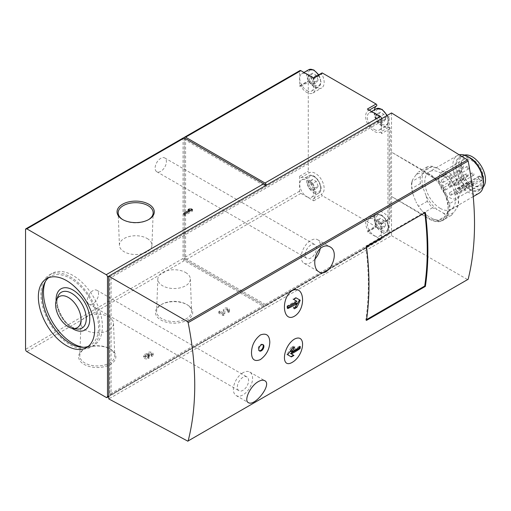 <?xml version="1.0" encoding="UTF-8"?>
<svg xmlns="http://www.w3.org/2000/svg" width="511" height="511" viewBox="0 0 511 511"><rect width="100%" height="100%" fill="white"/><g stroke="black" fill="none" stroke-linecap="round" stroke-linejoin="round"><path stroke-width="0.38" stroke-dasharray="2.56 1.92" d="M385.735 119.076L383.889 114.311L380.19 112.177L378.344 114.803L380.19 119.568L383.889 121.701L385.735 119.076L382.407 120.998L380.554 116.233L383.889 114.311M385.735 225.236L383.889 220.471L380.19 218.338L378.344 220.969L380.19 225.734L383.889 227.868L385.735 225.236L382.407 227.159L380.554 222.394L383.889 220.471M318.123 80.042L316.277 75.277L312.579 73.143L310.733 75.769L312.579 80.534L316.277 82.667L318.123 80.042L314.795 81.964L312.949 77.199L316.277 75.277M318.123 186.202L316.277 181.437L312.579 179.304L310.733 181.935L312.579 186.7L316.277 188.834L318.123 186.202L314.795 188.125L312.949 183.36L316.277 181.437M109.808 394.173L111.085 394.914L111.085 277.511L389.21 116.942L387.926 116.201L109.808 276.77L109.808 394.173L381.525 237.296L381.525 238.477A1.814 1.048 -120 0 1 381.149 239.308A1.814 1.048 -120 0 1 380.248 239.218L367.371 231.783A1.086 0.626 -120 0 0 367.914 231.841A1.086 0.626 -120 0 0 367.933 230.627A12.315 7.109 -120 0 1 368.201 216.875A12.315 7.109 -120 0 1 380.235 223.524L388.948 218.497A1.086 0.626 -120 0 0 390.008 219.085A1.086 0.626 -120 0 0 390.232 218.587L390.232 128.555A1.086 0.626 -120 0 0 389.772 127.475A1.086 0.626 -120 0 0 388.948 127.156A12.315 7.109 -120 0 1 378.945 122.825A12.315 7.109 -120 0 1 374.461 109.814M388.948 218.497A12.315 7.109 -120 0 0 376.907 211.848A12.315 7.109 -120 0 0 376.645 225.6A1.086 0.626 -120 0 1 376.62 226.814A1.086 0.626 -120 0 1 376.077 226.756L322.441 195.79A1.086 0.626 -120 0 1 321.732 194.851A1.086 0.626 -120 0 1 321.873 193.976A12.315 7.109 -120 0 0 321.611 179.923A12.315 7.109 -120 0 0 309.57 172.667A1.086 0.626 -120 0 1 308.74 172.348A1.086 0.626 -120 0 1 308.28 171.268L308.28 81.243A1.086 0.626 -120 0 1 308.51 80.744A1.086 0.626 -120 0 1 309.57 81.332A12.315 7.109 -120 0 0 321.611 87.975A12.315 7.109 -120 0 0 321.873 74.229A1.086 0.626 -120 0 1 321.892 73.016M387.926 116.201L387.926 233.597L389.21 234.338L389.21 116.942M471.417 184.81A15.03 8.681 -120 0 0 478.928 185.55A15.03 8.681 -120 0 0 478.928 168.196A15.03 8.681 -120 0 0 463.899 159.515A15.03 8.681 -120 0 0 460.788 166.401A15.03 8.681 -120 0 0 471.417 184.81L472.183 185.25A16.116 9.307 -120 0 0 483.578 178.671A16.116 9.307 -120 0 0 472.183 158.934A16.116 9.307 -120 0 0 460.788 165.513A16.116 9.307 -120 0 0 472.183 185.25L471.417 184.81M459.906 189.549A15.03 8.681 -120 0 0 452.733 175.535A15.03 8.681 -120 0 0 441.874 172.233A15.03 8.681 -120 0 0 439.575 184.279A15.03 8.681 -120 0 0 449.393 197.521A15.03 8.681 -120 0 0 456.904 198.268A15.03 8.681 -120 0 0 459.906 193.094L458.482 192.27L479.995 179.853L481.419 180.677A15.03 8.681 -120 0 0 481.419 177.125L459.906 189.549L458.482 188.725A2.172 1.252 -120 0 0 457.396 188.616A2.172 1.252 -120 0 0 457.064 190.36A2.172 1.252 -120 0 0 458.482 192.27M481.419 180.677L459.906 193.094M450.37 195.049A1.45 0.837 -120 0 0 451.098 195.125A1.45 0.837 -120 0 0 451.098 193.452A1.45 0.837 -120 0 0 449.648 192.615A1.45 0.837 -120 0 0 449.425 193.778A1.45 0.837 -120 0 0 450.37 195.049M444.768 189.9A1.45 0.837 -120 0 0 445.496 189.977A1.45 0.837 -120 0 0 445.496 188.304A1.45 0.837 -120 0 0 444.046 187.467A1.45 0.837 -120 0 0 443.823 188.629A1.45 0.837 -120 0 0 444.768 189.9M455.301 194.269A1.45 0.837 -120 0 0 456.023 194.346A1.45 0.837 -120 0 0 456.023 192.673A1.45 0.837 -120 0 0 454.573 191.836A1.45 0.837 -120 0 0 454.349 192.998A1.45 0.837 -120 0 0 455.301 194.269M442.347 182.37A1.45 0.837 -120 0 0 443.075 182.44A1.45 0.837 -120 0 0 443.075 180.766A1.45 0.837 -120 0 0 441.625 179.929A1.45 0.837 -120 0 0 441.402 181.092A1.45 0.837 -120 0 0 442.347 182.37M449.393 186.432A1.45 0.837 -120 0 0 450.114 186.502A1.45 0.837 -120 0 0 450.114 184.829A1.45 0.837 -120 0 0 448.664 183.998A1.45 0.837 -120 0 0 448.447 185.154A1.45 0.837 -120 0 0 449.393 186.432M455.301 185.416A1.45 0.837 -120 0 0 456.023 185.487A1.45 0.837 -120 0 0 456.023 183.813A1.45 0.837 -120 0 0 454.573 182.976A1.45 0.837 -120 0 0 454.349 184.139A1.45 0.837 -120 0 0 455.301 185.416M444.768 177.63A1.45 0.837 -120 0 0 445.496 177.7A1.45 0.837 -120 0 0 445.496 176.027A1.45 0.837 -120 0 0 444.046 175.19A1.45 0.837 -120 0 0 443.823 176.352A1.45 0.837 -120 0 0 444.768 177.63M450.37 178.946A1.45 0.837 -120 0 0 451.098 179.016A1.45 0.837 -120 0 0 451.098 177.343A1.45 0.837 -120 0 0 449.648 176.506A1.45 0.837 -120 0 0 449.425 177.668A1.45 0.837 -120 0 0 450.37 178.946M457.217 207.721A25.716 14.845 -120 0 0 457.217 193.107L454.177 185.269A25.716 14.845 -120 0 0 448.006 176.154A25.716 14.845 -120 0 0 443.216 171.626L437.129 168.119A25.716 14.845 -120 0 0 426.168 169.096L423.127 173.421A25.716 14.845 -120 0 0 423.127 188.042L426.168 195.879A25.716 14.845 -120 0 0 437.129 209.516L443.216 213.03A25.716 14.845 -120 0 0 454.177 212.052L458.373 205.422A27.166 15.681 -120 0 0 458.373 198.517L457.217 193.107M440.169 208.316A21.73 12.545 -120 0 0 451.034 209.395A21.73 12.545 -120 0 0 451.034 184.299A21.73 12.545 -120 0 0 429.304 171.753A21.73 12.545 -120 0 0 425.976 189.166A21.73 12.545 -120 0 0 440.169 208.316M454.177 185.269L451.481 180.741A27.166 15.681 -120 0 0 447.681 175.784A27.166 15.681 -120 0 0 446.301 174.296L443.216 171.626M443.216 213.03L446.301 215.699A27.166 15.681 -120 0 0 451.481 215.233L454.177 212.052M426.168 195.879L427.324 201.289A27.166 15.681 -120 0 0 432.51 207.734L437.129 209.516M423.127 173.421L420.432 176.608A27.166 15.681 -120 0 0 420.432 183.519L423.127 188.042M437.129 168.119L432.51 166.337A27.166 15.681 -120 0 0 427.324 166.797L426.168 169.096M451.481 180.741L442.775 185.768A27.166 15.681 -120 0 0 437.595 179.323L446.301 174.296M458.373 205.422L449.667 210.449A27.166 15.681 -120 0 0 449.667 203.544L458.373 198.517M451.481 215.233L442.775 220.26A27.166 15.681 -120 0 1 437.595 220.726L432.97 218.944A25.716 14.845 -120 0 0 443.931 217.961L442.775 220.26M446.301 215.699L437.595 220.726M432.51 207.734L423.798 212.761A27.166 15.681 -120 0 1 422.418 211.279A27.166 15.681 -120 0 1 418.618 206.316L415.922 201.794A25.716 14.845 -120 0 0 422.092 210.909A25.716 14.845 -120 0 0 426.889 215.431L423.798 212.761M427.324 201.289L418.618 206.316M420.432 183.519L411.725 188.546A27.166 15.681 -120 0 1 411.725 181.635L412.882 179.335A25.716 14.845 -120 0 0 412.882 193.956L411.725 188.546M420.432 176.608L411.725 181.635M427.324 166.797L418.618 171.824A27.166 15.681 -120 0 1 423.798 171.364L426.889 174.034A25.716 14.845 -120 0 0 415.922 175.011L418.618 171.824M432.51 166.337L423.798 171.364M442.775 185.768L443.931 191.184A25.716 14.845 -120 0 0 432.97 177.541L437.595 179.323M449.667 210.449L446.972 213.636A25.716 14.845 -120 0 0 446.972 199.022L449.667 203.544M459.229 154.82A21.73 12.545 -120 0 0 457.3 155.593A21.73 12.545 -120 0 0 453.966 173.005A21.73 12.545 -120 0 0 468.165 192.155A21.73 12.545 -120 0 0 479.031 193.228M464.556 155.082A18.83 10.872 -120 0 0 462.768 155.778A18.83 10.872 -120 0 0 459.881 170.872A18.83 10.872 -120 0 0 472.183 187.467A18.83 10.872 -120 0 0 481.598 188.399A18.83 10.872 -120 0 0 483.099 187.198M469.622 188.949A18.83 10.872 -120 0 0 479.037 189.881A18.83 10.872 -120 0 0 479.037 168.132A18.83 10.872 -120 0 0 460.207 157.26A18.83 10.872 -120 0 0 457.319 172.348A18.83 10.872 -120 0 0 469.622 188.949M469.622 157.509A19.667 11.357 -120 0 0 455.716 165.538A19.667 11.357 -120 0 0 469.622 189.626A19.667 11.357 -120 0 0 483.527 181.597M299.951 70.569A1.814 1.048 -120 0 0 299.574 71.399L184.33 137.938L184.33 257.704A1.814 1.048 -120 0 0 185.608 259.92L264.998 305.757A1.814 1.048 -120 0 0 265.905 305.846A1.814 1.048 -120 0 0 266.282 305.016L108.779 395.948M300.864 177.694A12.315 7.109 -120 0 1 312.904 184.95A12.315 7.109 -120 0 1 313.166 199.003A1.086 0.626 -120 0 0 313.026 199.878A1.086 0.626 -120 0 0 313.728 200.817L300.858 193.382A1.814 1.048 -120 0 1 299.574 191.165L299.574 176.295A1.086 0.626 -120 0 0 300.034 177.374A1.086 0.626 -120 0 0 300.864 177.694L309.57 172.667M313.728 78.094A1.086 0.626 -120 0 0 313.186 78.042A1.086 0.626 -120 0 0 313.166 79.256A12.315 7.109 -120 0 1 312.904 93.008A12.315 7.109 -120 0 1 300.864 86.359A1.086 0.626 -120 0 0 299.797 85.771A1.086 0.626 -120 0 0 299.574 86.27L299.574 71.399M263.727 183.775L185.608 138.673L185.608 258.438L266.282 305.016L381.525 238.477M390.232 128.555L381.525 133.582L381.525 118.712L264.998 185.991L184.33 139.414L184.33 259.179L264.998 305.757A1.814 1.048 -120 0 1 264.628 306.581L108.779 396.562M185.608 138.673L184.33 139.414M185.608 258.438L184.33 259.179M183.423 137.842A1.814 1.048 -120 0 0 183.053 138.673L183.053 258.438A1.814 1.048 -120 0 0 184.33 260.655L263.721 306.491A1.814 1.048 -120 0 0 264.628 306.581M151.16 355.912A1.552 0.894 0 0 0 151.614 355.279A1.552 0.894 0 0 0 150.062 354.378A1.552 0.894 0 0 0 148.509 355.279A1.552 0.894 0 0 0 148.969 355.912L149.519 356.231L148.42 356.863L147.871 356.544A1.552 0.894 0 0 0 146.178 356.352A1.552 0.894 0 0 0 145.22 357.176A1.552 0.894 0 0 0 146.178 358.007A1.552 0.894 0 0 0 147.871 357.815L148.969 358.447A3.104 1.795 0 0 1 145.584 358.837A3.104 1.795 0 0 1 143.668 357.176A3.104 1.795 0 0 1 146.964 355.388A3.104 1.795 0 0 1 146.957 355.279A3.104 1.795 0 0 1 150.062 353.484A3.104 1.795 0 0 1 153.166 355.279A3.104 1.795 0 0 1 152.259 356.544L151.16 355.912L151.16 354.43L152.259 355.068L152.259 356.544M227.555 311.806A1.552 0.894 0 0 0 228.008 311.173A1.552 0.894 0 0 0 226.475 310.273A1.552 0.894 0 0 0 224.904 311.148L224.757 314.687L223.166 315.606L218.778 313.071L219.871 312.438L223.218 314.367L223.358 311.129A3.104 1.795 0 0 1 226.494 309.379A3.104 1.795 0 0 1 229.56 311.173A3.104 1.795 0 0 1 228.653 312.438L227.555 311.806L227.555 310.324L228.653 310.963L228.653 312.438M187.256 304.805A18.626 10.757 180 0 1 187.262 304.805A18.626 10.757 180 0 1 187.256 320.014A18.626 10.757 180 0 1 160.914 320.014A18.626 10.757 180 0 1 160.914 304.805A18.626 10.757 180 0 1 187.256 304.805L186.458 304.339A17.495 10.099 180 0 1 191.574 311.256A17.495 10.099 180 0 1 174.085 321.579A17.495 10.099 180 0 1 156.596 311.256A17.495 10.099 180 0 1 161.719 304.339A17.495 10.099 180 0 1 186.458 304.339L187.262 304.805M110.427 349.16L110.427 349.16A18.626 10.757 180 0 1 110.427 364.369A18.626 10.757 180 0 1 84.085 364.369A18.626 10.757 180 0 1 84.085 349.16A18.626 10.757 180 0 1 110.427 349.16L109.629 348.694A17.495 10.099 180 0 1 114.745 355.618A17.495 10.099 180 0 1 97.256 365.94A17.495 10.099 180 0 1 79.767 355.618A17.495 10.099 180 0 1 84.89 348.694A17.495 10.099 180 0 1 109.629 348.694L110.427 349.16M92.906 303.681A7.965 4.599 -60 0 1 88.92 304.077A7.965 4.599 -60 0 1 87.7 297.696A7.965 4.599 -60 0 1 92.906 290.67A7.965 4.599 -60 0 1 96.886 290.28A7.965 4.599 -60 0 1 98.112 296.661A7.965 4.599 -60 0 1 92.906 303.681M160.767 171.351A7.965 4.599 -60 0 1 156.788 171.747A7.965 4.599 -60 0 1 155.561 165.36A7.965 4.599 -60 0 1 160.767 158.34A7.965 4.599 -60 0 1 164.753 157.944A7.965 4.599 -60 0 1 165.973 164.331A7.965 4.599 -60 0 1 160.767 171.351M467.961 279.555L187.409 441.185M429.259 219.053L429.93 218.663L391.515 196.486L429.259 219.053C434.433 222.049 438.885 222.541 442.603 220.535C454.541 214.869 445.4 183.481 429.259 174.698L391.515 152.131L391.515 235.667L108.779 398.906M391.515 235.667L467.444 279.504M111.085 277.511L109.808 276.77M111.085 394.914L389.21 234.338M380.235 223.524A1.086 0.626 -120 0 0 381.302 224.112A1.086 0.626 -120 0 0 381.525 223.614L381.525 237.296L387.926 233.597M391.515 112.95L391.515 152.131L429.93 174.308A27.166 15.681 -120 0 1 447.674 198.242A27.166 15.681 -120 0 1 443.51 220.011A27.166 15.681 -120 0 1 429.93 218.663M446.972 199.022L443.931 191.184M432.97 177.541L426.889 174.034M415.922 175.011L412.882 179.335M412.882 193.956L415.922 201.794M426.889 215.431L432.97 218.944M443.931 217.961L446.972 213.636M468.044 184.848A1.45 0.837 -120 0 0 468.766 184.925A1.45 0.837 -120 0 0 468.766 183.251A1.45 0.837 -120 0 0 467.316 182.414A1.45 0.837 -120 0 0 467.099 183.57A1.45 0.837 -120 0 0 468.044 184.848M462.442 179.7A1.45 0.837 -120 0 0 463.164 179.77A1.45 0.837 -120 0 0 463.164 178.103A1.45 0.837 -120 0 0 461.72 177.266A1.45 0.837 -120 0 0 461.497 178.422A1.45 0.837 -120 0 0 462.442 179.7M472.969 184.069A1.45 0.837 -120 0 0 473.691 184.139A1.45 0.837 -120 0 0 473.691 182.472A1.45 0.837 -120 0 0 472.247 181.635A1.45 0.837 -120 0 0 472.023 182.791A1.45 0.837 -120 0 0 472.969 184.069M460.021 172.162A1.45 0.837 -120 0 0 460.743 172.239A1.45 0.837 -120 0 0 460.743 170.565A1.45 0.837 -120 0 0 459.293 169.729A1.45 0.837 -120 0 0 459.076 170.891A1.45 0.837 -120 0 0 460.021 172.162M467.06 176.231A1.45 0.837 -120 0 0 467.789 176.301A1.45 0.837 -120 0 0 467.789 174.628A1.45 0.837 -120 0 0 466.339 173.791A1.45 0.837 -120 0 0 466.115 174.954A1.45 0.837 -120 0 0 467.06 176.231M472.969 175.209A1.45 0.837 -120 0 0 473.691 175.286A1.45 0.837 -120 0 0 473.691 173.612A1.45 0.837 -120 0 0 472.247 172.775A1.45 0.837 -120 0 0 472.023 173.938A1.45 0.837 -120 0 0 472.969 175.209M462.442 167.423A1.45 0.837 -120 0 0 463.164 167.499A1.45 0.837 -120 0 0 463.164 165.826A1.45 0.837 -120 0 0 461.72 164.989A1.45 0.837 -120 0 0 461.497 166.152A1.45 0.837 -120 0 0 462.442 167.423M468.044 168.745A1.45 0.837 -120 0 0 468.766 168.815A1.45 0.837 -120 0 0 468.766 167.142A1.45 0.837 -120 0 0 467.316 166.305A1.45 0.837 -120 0 0 467.099 167.467A1.45 0.837 -120 0 0 468.044 168.745M481.419 177.125L479.995 176.308A2.172 1.252 -120 0 0 478.909 176.199A2.172 1.252 -120 0 0 478.577 177.937A2.172 1.252 -120 0 0 479.995 179.853M381.525 223.614L390.232 218.587M374.352 235.667A9.958 5.749 -120 0 0 379.334 236.165A9.958 5.749 -120 0 0 379.334 224.661A9.958 5.749 -120 0 0 369.376 218.912A9.958 5.749 -120 0 0 367.85 226.89A9.958 5.749 -120 0 0 374.352 235.667M374.352 129.507A9.958 5.749 -120 0 0 379.334 129.998A9.958 5.749 -120 0 0 379.334 118.501A9.958 5.749 -120 0 0 369.376 112.752A9.958 5.749 -120 0 0 367.85 120.73A9.958 5.749 -120 0 0 374.352 129.507M381.525 133.582A1.086 0.626 -120 0 0 381.065 132.502A1.086 0.626 -120 0 0 380.235 132.183L388.948 127.156M367.371 109.06A1.086 0.626 -120 0 1 368.073 109.999A1.086 0.626 -120 0 1 367.933 110.874A12.315 7.109 -120 0 0 368.195 124.933A12.315 7.109 -120 0 0 380.235 132.183M306.747 90.473A9.958 5.749 -120 0 0 311.723 90.964A9.958 5.749 -120 0 0 311.723 79.467A9.958 5.749 -120 0 0 301.765 73.718A9.958 5.749 -120 0 0 300.238 81.696A9.958 5.749 -120 0 0 306.747 90.473M306.747 196.633A9.958 5.749 -120 0 0 311.723 197.131A9.958 5.749 -120 0 0 311.723 185.627A9.958 5.749 -120 0 0 301.765 179.878A9.958 5.749 -120 0 0 300.238 187.856A9.958 5.749 -120 0 0 306.747 196.633M312.949 183.36L309.251 181.226L312.579 179.304M309.251 181.226L307.405 183.858L310.733 181.935M307.405 183.858L309.251 188.616L312.579 186.7M309.251 188.616L312.949 190.756L316.277 188.834M312.949 190.756L314.795 188.125M312.949 77.199L309.251 75.066L312.579 73.143M309.251 75.066L307.405 77.691L310.733 75.769M307.405 77.691L309.251 82.456L312.579 80.534M309.251 82.456L312.949 84.59L316.277 82.667M312.949 84.59L314.795 81.964M380.554 222.394L376.863 220.26L380.19 218.338M376.863 220.26L375.01 222.892L378.344 220.969M375.01 222.892L376.863 227.65L380.19 225.734M376.863 227.65L380.554 229.79L383.889 227.868M380.554 229.79L382.407 227.159M380.554 116.233L376.863 114.1L380.19 112.177M376.863 114.1L375.01 116.725L378.344 114.803M375.01 116.725L376.863 121.49L380.19 119.568M376.863 121.49L380.554 123.624L383.889 121.701M380.554 123.624L382.407 120.998M310.841 244.986A7.965 4.599 120 0 0 305.635 252.006A7.965 4.599 120 0 0 306.862 258.387A7.965 4.599 120 0 0 314.827 253.788A7.965 4.599 120 0 0 314.827 244.59A7.965 4.599 120 0 0 310.841 244.986M320.186 248.646A13.58 7.844 120 0 0 317.631 239.729A13.58 7.844 120 0 0 310.841 240.4A13.58 7.844 120 0 0 301.969 252.37A13.58 7.844 120 0 0 304.051 263.248A13.58 7.844 120 0 0 314.968 259.122M242.974 377.316A7.965 4.599 120 0 0 237.775 384.336A7.965 4.599 120 0 0 238.995 390.723A7.965 4.599 120 0 0 246.96 386.124A7.965 4.599 120 0 0 246.96 376.92A7.965 4.599 120 0 0 242.974 377.316M242.974 372.73A13.58 7.844 120 0 0 234.102 384.7A13.58 7.844 120 0 0 236.184 395.584A13.58 7.844 120 0 0 249.77 387.74A13.58 7.844 120 0 0 249.77 372.059A13.58 7.844 120 0 0 242.974 372.73M295.684 297.619L296.093 297.862L295.684 297.619L293.122 299.101L293.582 299.369M287.584 306.357L287.054 306.051L296.105 300.819L296.923 301.298M287.054 306.051L287.054 308.146L287.763 308.561M287.054 308.146L287.706 307.769M296.105 302.921L293.122 308.088L294.355 308.804M293.122 308.088L295.479 306.728M299.574 347.058L299.574 346.132L300.289 346.547M299.574 346.132L290.523 351.357M292.318 348.253L293.506 346.19L294.738 346.905M293.506 346.19L290.944 347.672L292.126 348.355M290.944 347.672L287.054 354.41L287.68 354.775M290.944 356.659L291.353 356.895M262.795 344.58A3.622 2.089 120 0 0 262.482 344.325A3.622 2.089 120 0 0 259.69 345.295A3.622 2.089 120 0 0 258.112 348.943A3.622 2.089 120 0 0 258.86 350.597A3.622 2.089 120 0 0 259.237 350.744M108.754 316.858A16.256 9.383 180 0 1 113.512 323.291A16.256 9.383 180 0 1 97.256 332.885A16.256 9.383 180 0 1 81.006 323.291A16.256 9.383 180 0 1 91.201 314.789A16.256 9.383 180 0 1 108.754 316.858M185.582 272.504A16.256 9.383 180 0 1 190.341 278.929A16.256 9.383 180 0 1 174.085 288.523A16.256 9.383 180 0 1 157.835 278.929A16.256 9.383 180 0 1 168.03 270.428A16.256 9.383 180 0 1 185.582 272.504M148.433 219.698A17.495 10.099 180 0 1 148.043 219.934A17.495 10.099 180 0 1 123.304 219.934A17.495 10.099 180 0 1 122.915 219.698M147.168 238.496A16.256 9.383 180 0 1 151.927 245.337A16.256 9.383 180 0 1 135.671 254.516A16.256 9.383 180 0 1 119.421 245.337A16.256 9.383 180 0 1 129.283 236.497A16.256 9.383 180 0 1 147.168 238.496M189.204 210.206L188.112 211.049L189.204 211.682L183.717 214.85L184.816 215.489L192.5 211.049L191.401 210.206M192.5 211.049L192.5 209.574M190.89 210.5A3.104 1.795 0 0 0 191.401 210.417M188.112 211.049L188.112 209.574M183.717 214.85L183.717 213.374M184.816 215.489L184.816 214.007M228.653 310.963A3.104 1.795 0 0 0 229.56 309.692A3.104 1.795 0 0 0 226.494 307.903A3.104 1.795 0 0 0 223.358 309.647L223.218 314.367M223.218 312.892L219.871 310.963L219.871 312.438M219.871 310.963L218.778 311.595L218.778 313.071M218.778 311.595L223.166 314.131L223.166 315.606M223.166 314.131L224.757 313.211L224.757 314.687M224.757 313.211L224.904 311.148M227.555 310.324A1.552 0.894 0 0 0 228.008 309.692A1.552 0.894 0 0 0 226.475 308.797A1.552 0.894 0 0 0 224.904 309.672M152.259 355.068A3.104 1.795 0 0 0 153.166 353.797A3.104 1.795 0 0 0 150.062 352.009A3.104 1.795 0 0 0 146.957 353.797A3.104 1.795 0 0 0 146.964 353.912L146.964 355.388M146.964 353.912A3.104 1.795 0 0 0 143.668 355.701A3.104 1.795 0 0 0 145.584 357.355A3.104 1.795 0 0 0 148.969 356.965L148.969 358.447M148.969 356.965L147.871 356.333L147.871 357.815M148.42 356.863L148.42 355.381L147.871 355.068A1.552 0.894 0 0 0 146.178 354.87A1.552 0.894 0 0 0 145.22 355.701A1.552 0.894 0 0 0 146.178 356.525A1.552 0.894 0 0 0 147.871 356.333M148.42 355.381L149.519 354.749L149.519 356.231M149.519 354.749L148.969 354.43L148.969 355.912M151.16 354.43A1.552 0.894 0 0 0 151.614 353.797A1.552 0.894 0 0 0 150.062 352.903A1.552 0.894 0 0 0 148.509 353.797A1.552 0.894 0 0 0 148.969 354.43M83.465 347.288A41.653 24.049 -120 0 0 93.756 345.519A41.653 24.049 -120 0 0 93.756 297.428A41.653 24.049 -120 0 0 52.103 273.379A41.653 24.049 -120 0 0 45.428 281.408M70.365 344.938A41.653 24.049 -120 0 0 91.194 347.001A41.653 24.049 -120 0 0 91.194 298.903A41.653 24.049 -120 0 0 49.541 274.861A41.653 24.049 -120 0 0 43.16 308.235A41.653 24.049 -120 0 0 70.365 344.938M88.275 346.381A39.839 23.001 -120 0 0 90.287 345.43A39.839 23.001 -120 0 0 90.287 299.427A39.839 23.001 -120 0 0 50.448 276.425A39.839 23.001 -120 0 0 48.622 277.697M366.457 246.487L365.819 246.117L424.724 212.11L425.363 212.48M424.807 212.8A289.743 167.282 -120 0 0 424.724 212.11M366.579 319.611L365.819 320.046A289.743 167.282 -120 0 0 365.819 246.117M365.819 320.046L366.457 320.416M382.036 124.186A8.872 5.123 -120 0 0 387.472 116.457A8.872 5.123 -120 0 0 376.607 110.178A8.872 5.123 -120 0 0 382.036 124.186M382.036 230.346A8.872 5.123 -120 0 0 387.472 222.617A8.872 5.123 -120 0 0 376.607 216.345A8.872 5.123 -120 0 0 382.036 230.346M314.431 85.152A8.872 5.123 -120 0 0 319.86 77.423A8.872 5.123 -120 0 0 308.995 71.144A8.872 5.123 -120 0 0 314.431 85.152M314.431 191.312A8.872 5.123 -120 0 0 319.86 183.583A8.872 5.123 -120 0 0 308.995 177.311A8.872 5.123 -120 0 0 314.431 191.312M299.574 191.165L184.33 257.704M299.574 86.27L308.28 81.243M299.574 176.295L308.28 171.268M300.858 193.382L185.608 259.92M380.248 239.218L264.998 305.757M313.728 200.817L322.441 195.79M367.371 231.783L376.077 226.756M263.721 306.491L106.218 397.424M184.33 260.655L26.828 351.587M183.053 258.438L25.55 349.371M183.053 138.673L25.55 229.605M264.998 185.991L108.779 276.183M429.259 174.698L429.93 174.308M458.482 188.725L479.995 176.308M367.933 230.627L376.645 225.6M367.933 110.874L369.223 110.133M313.166 79.256L321.873 74.229M300.864 86.359L309.57 81.332M313.166 199.003L321.873 193.976M313.658 192.641A9.958 5.749 -120 0 0 318.64 193.139A9.958 5.749 -120 0 0 318.64 181.635A9.958 5.749 -120 0 0 308.682 175.886A9.958 5.749 -120 0 0 307.156 183.864A9.958 5.749 -120 0 0 313.658 192.641M381.27 231.681A9.958 5.749 -120 0 0 386.252 232.173A9.958 5.749 -120 0 0 386.252 220.669A9.958 5.749 -120 0 0 376.288 214.92A9.958 5.749 -120 0 0 374.761 222.898A9.958 5.749 -120 0 0 381.27 231.681M308.682 69.726A9.958 5.749 -120 0 0 307.156 77.704A9.958 5.749 -120 0 0 313.658 86.48A9.958 5.749 -120 0 0 318.64 86.972A9.958 5.749 -120 0 0 318.379 75.04M376.288 108.76A9.958 5.749 -120 0 0 374.761 116.738A9.958 5.749 -120 0 0 381.27 125.514A9.958 5.749 -120 0 0 386.252 126.006A9.958 5.749 -120 0 0 386.846 115.639M223.358 309.647L223.358 311.129M147.871 355.068L147.871 356.544M71.649 327.078A20.683 11.945 -120 0 0 76.867 328.982L72.179 327.244C62.246 322.326 54.192 303.183 57.986 296.271A20.683 11.945 -120 0 0 71.649 327.078M56.121 300.979A23.819 13.752 -120 0 0 71.859 328.241M463.899 159.515L441.874 172.233M478.928 185.55L456.904 198.268M448.006 176.154L447.681 175.784M422.092 210.909L422.418 211.279M457.3 155.593L429.304 171.753M473.269 196.556L451.034 209.395M460.788 166.401L460.788 165.513M462.768 155.778L460.207 157.26M481.598 188.399L479.037 189.881M381.149 239.308L265.905 305.846M442.603 220.535L443.51 220.011M451.098 195.125L468.766 184.925M449.648 192.615L467.316 182.414M445.496 189.977L463.164 179.77M444.046 187.467L461.72 177.266M456.023 194.346L473.691 184.139M454.573 191.836L472.247 181.635M443.075 182.44L460.743 172.239M441.625 179.929L459.293 169.729M450.114 186.502L467.789 176.301M448.664 183.998L466.339 173.791M456.023 185.487L473.691 175.286M454.573 182.976L472.247 172.775M445.496 177.7L463.164 167.499M444.046 175.19L461.72 164.989M451.098 179.016L468.766 168.815M449.648 176.506L467.316 166.305M457.396 188.616L478.909 176.199M381.302 224.112L390.008 219.085M367.914 231.841L376.62 226.814M368.201 216.875L376.907 211.848M312.904 93.008L321.611 87.975M299.797 85.771L308.51 80.744M311.723 197.131L318.64 193.139C325.935 189.696 315.306 171.287 308.682 175.886L301.765 179.878M379.334 236.165L386.252 232.173C393.547 228.73 382.918 210.321 376.288 214.92L369.376 218.912M311.723 90.964L318.64 86.972L321.023 82.041L318.781 74.81M303.956 72.453L301.765 73.718M379.334 129.998L386.252 126.006L388.596 121.81L387.242 115.409M371.567 111.487L369.376 112.752M156.788 171.747L306.862 258.387M164.753 157.944L314.827 244.59M304.051 263.248L318.96 271.858M317.631 239.729L329.812 246.756M88.92 304.077L238.995 390.723M96.886 290.28L246.96 376.92M236.184 395.584L248.365 402.617M249.77 372.059L264.672 380.663M263.165 344.721L262.482 344.325M259.543 350.993L258.86 350.597M81.006 323.291L79.767 355.618M113.512 323.291L114.745 355.618M84.89 348.694L84.085 349.16M157.835 278.929L156.596 311.256M190.341 278.929L191.574 311.256M161.719 304.339L160.914 304.805M148.043 219.934L148.842 219.468M123.304 219.934L122.499 219.468M151.927 245.337L153.159 213.01M119.421 245.337L118.182 213.01M229.56 309.692L229.56 311.173M228.008 309.692L228.008 311.173M146.957 353.797L146.957 355.279M153.166 353.797L153.166 355.279M143.668 355.701L143.668 357.176M145.22 355.701L145.22 357.176M148.509 353.797L148.509 355.279M151.614 353.797L151.614 355.279M52.103 273.379L49.541 274.861M93.756 345.519L91.194 347.001M50.448 276.425L46.603 278.642M90.287 345.43L86.442 347.646"/><path stroke-width="0.77" d="M251.495 352.731C251.642 359.603 254.593 361.903 260.335 359.623C266.32 355.171 269.469 349.358 269.802 342.191C269.501 335.216 266.372 332.802 260.412 334.948C254.625 339.521 251.655 345.449 251.495 352.731M261.357 350.814A3.622 2.089 -60 0 1 259.543 350.993A3.622 2.089 -60 0 1 259.543 346.809A3.622 2.089 -60 0 1 263.165 344.721A3.622 2.089 -60 0 1 263.721 347.621A3.622 2.089 -60 0 1 261.357 350.814M366.457 320.416A289.743 167.282 -120 0 0 366.457 246.487L425.363 212.48A289.743 167.282 -120 0 1 425.363 286.409L366.457 320.416M292.209 362.376C304.518 355.394 306.626 332.763 294.362 339.151C282.628 346.567 280.545 369.249 292.209 362.376M292.209 290.599C280.565 297.97 282.615 322.997 294.317 316.29C306.613 309.2 304.543 284.116 292.209 290.599M107.502 276.917A1.814 1.048 -120 0 0 106.218 274.701L26.828 228.864A1.814 1.048 -120 0 0 25.927 228.775A1.814 1.048 -120 0 0 25.55 229.605L25.55 349.371A1.814 1.048 -120 0 0 26.828 351.587L106.218 397.424A1.814 1.048 -120 0 0 107.125 397.513A1.814 1.048 -120 0 0 107.502 396.683L107.502 276.917L391.515 112.95L467.444 159.898L468.159 160.991C476.635 205.486 476.635 244.916 468.159 279.268L188.15 440.929C196.927 406.398 196.927 366.975 188.15 322.652L187.409 321.572L108.779 276.183L108.779 398.906L187.946 441.223M322.332 247.037C325.002 245.593 327.494 245.504 329.812 246.756C340.997 252.057 328.912 278.406 318.96 271.858C312.087 268.511 313.978 251.444 322.332 247.037M258.33 381.596C260.968 380.139 263.082 379.826 264.672 380.663C272.574 384.195 254.593 406.992 248.365 402.617C243.69 400.65 250.103 386.086 258.33 381.596M369.223 110.133L376.645 105.847A1.086 0.626 -120 0 0 376.779 104.972A1.086 0.626 -120 0 0 376.077 104.033L322.441 73.067A1.086 0.626 -120 0 0 321.892 73.016L313.415 77.908M376.645 105.847A12.315 7.109 -120 0 0 374.461 109.814M473.269 196.556L479.031 193.228A21.73 12.545 -120 0 0 483.527 183.283A21.73 12.545 -120 0 0 468.165 156.666A21.73 12.545 -120 0 0 459.229 154.82M483.099 187.198A18.83 10.872 -120 0 0 481.598 166.656A18.83 10.872 -120 0 0 464.556 155.082M483.527 183.283L483.527 181.597A19.667 11.357 -120 0 0 469.622 157.509L468.165 156.666M300.858 70.659L185.608 137.197A1.814 1.048 -120 0 0 184.707 137.108L299.951 70.569A1.814 1.048 -120 0 1 300.858 70.659L313.728 78.094L322.441 73.067M185.608 137.197L264.998 183.034A1.814 1.048 -120 0 1 266.282 185.25L263.727 183.775M376.077 104.033L367.371 109.06L380.248 116.495L264.998 183.034M184.707 137.108A1.814 1.048 -120 0 0 184.33 137.938A1.814 1.048 -120 0 0 183.423 137.842L25.927 228.775M264.998 185.991A1.814 1.048 -120 0 0 263.721 183.768L106.218 274.701M26.828 228.864L184.33 137.938L263.721 183.768M192.5 209.574L191.401 208.935A3.104 1.795 0 0 1 189.204 208.935L188.112 209.574L189.204 210.206L183.717 213.374L184.816 214.007L192.5 209.574M148.842 204.259A18.626 10.757 180 0 1 148.842 219.468A18.626 10.757 180 0 1 122.499 219.468A18.626 10.757 180 0 1 122.499 204.259A18.626 10.757 180 0 1 148.842 204.259M381.525 118.712A1.814 1.048 -120 0 0 380.248 116.495M66.526 345.672A39.839 23.001 -120 0 0 86.442 347.646A39.839 23.001 -120 0 0 86.448 301.643A39.839 23.001 -120 0 0 46.603 278.642A39.839 23.001 -120 0 0 40.497 310.567A39.839 23.001 -120 0 0 66.526 345.672M314.968 259.122A13.58 7.844 120 0 0 320.186 248.646M300.206 300.232A78.228 63.869 120 0 1 296.865 307.296A78.202 45.147 180 0 1 294.355 308.804A78.209 63.856 -60 0 0 297.102 303.496A77.966 45.013 180 0 1 287.763 308.561A77.723 44.872 -120 0 0 287.584 306.357A77.717 44.866 0 0 0 296.923 301.298L293.582 299.369A77.11 44.521 0 0 0 296.093 297.862L300.206 300.232L296.093 297.862M300.11 348.54A77.717 44.866 180 0 1 291.34 353.931L293.966 355.452A77.11 44.521 180 0 1 291.353 356.895L287.68 354.775A78.228 63.869 -60 0 0 292.126 348.355A78.202 45.147 0 0 0 294.738 346.905A78.209 63.862 120 0 1 291.519 351.938A77.966 45.013 0 0 0 300.289 346.547A77.729 44.879 60 0 1 300.11 348.54L299.574 348.234L299.574 347.058M295.479 306.728L299.574 299.868M295.684 306.613L296.865 307.296M293.122 299.101L296.105 300.819M287.706 307.769L296.105 302.921L297.102 303.496M287.054 354.41L290.944 356.659L293.506 355.183L290.523 353.459L299.574 348.234M290.523 353.459L291.34 353.931M292.318 348.253L290.523 351.357L291.519 351.938M293.506 355.183L293.966 355.452M259.237 350.744A3.622 2.089 120 0 0 260.674 350.418A3.622 2.089 120 0 0 262.935 347.544A3.622 2.089 120 0 0 262.795 344.58M122.915 219.698A17.495 10.099 180 0 1 118.182 213.01A17.495 10.099 180 0 1 128.798 203.499A17.495 10.099 180 0 1 148.043 205.646A17.495 10.099 180 0 1 153.159 213.01A17.495 10.099 180 0 1 148.433 219.698M191.401 210.206L191.401 208.935M189.204 211.471L189.204 208.935M189.204 210.417A3.104 1.795 0 0 0 190.89 210.5M68.321 326.778A17.968 10.373 -120 0 0 72.849 328.432A17.968 10.373 -120 0 0 77.302 306.926A17.968 10.373 -120 0 0 56.453 300.027A17.968 10.373 -120 0 0 68.321 326.778M45.428 281.408A41.653 24.049 -120 0 0 72.926 343.456A41.653 24.049 -120 0 0 83.465 347.288M48.622 277.697A39.839 23.001 -120 0 0 44.891 310.107A39.839 23.001 -120 0 0 70.365 343.456A39.839 23.001 -120 0 0 88.275 346.381M366.579 319.611L424.724 286.039A289.743 167.282 -120 0 0 424.807 212.8M424.724 286.039L425.363 286.409M468.159 279.268L188.15 440.929M468.159 160.991L188.15 322.652M108.779 395.948L107.502 396.683M467.444 159.898L187.409 321.572M318.379 75.04A9.958 5.749 -120 0 0 308.682 69.726L303.956 72.453M386.846 115.639A9.958 5.749 -120 0 0 376.288 108.76L371.567 111.487M72.849 328.432L76.867 328.982A20.683 11.945 -120 0 0 81.99 304.217A20.683 11.945 -120 0 0 57.986 296.271L56.453 300.027M71.859 328.241A23.819 13.752 -120 0 0 72.926 328.899A23.819 13.752 -120 0 0 89.77 318.762A23.819 13.752 -120 0 0 72.217 289.603A23.819 13.752 -120 0 0 56.121 300.979M108.779 396.562L107.125 397.513M318.781 74.81L313.773 69.93L308.682 69.726M387.242 115.409L382.03 109.328L376.288 108.76"/></g></svg>
